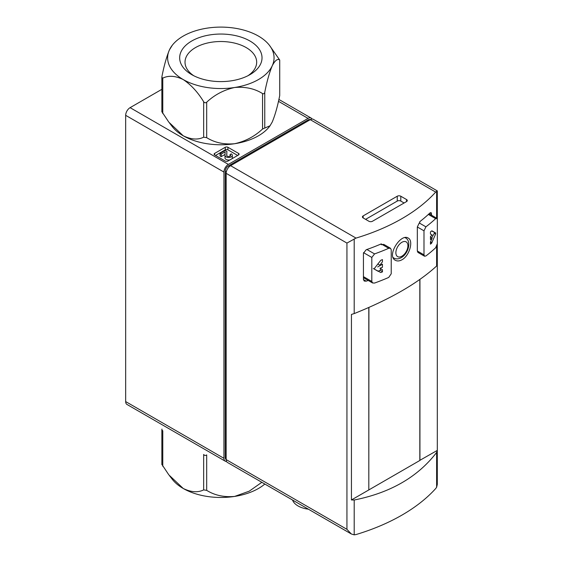 <?xml version="1.0" encoding="UTF-8"?>
<svg xmlns="http://www.w3.org/2000/svg" width="563" height="563" viewBox="0 0 563 563"><rect width="100%" height="100%" fill="white"/><g stroke="black" fill="none" stroke-linecap="round" stroke-linejoin="round"><path stroke-width="0.84" d="M161.855 89.327L130.095 107.66A6.263 3.617 120 0 0 125.669 115.331L125.669 401.581A6.263 3.617 120 0 0 126.964 404.445L225.242 461.181A6.263 3.617 120 0 0 226.551 461.47M419.822 460.358L437.303 450.393L437.303 264.849L436.628 266.003C417.845 283.231 390.363 299.094 354.197 313.591L351.439 314.421L351.439 499.965L419.935 460.421L419.935 279.41M351.439 499.965L354.197 500.014L354.197 534.85L356.013 534.561A187.81 108.434 0 0 0 435.692 488.557L436.628 487.262L437.303 484.377L437.303 244.117M425.917 226.826L423.988 230.823L423.988 254.849L424.572 256.2L425.917 255.961A190.941 110.235 0 0 0 435.649 247.783L437.331 243.638L437.331 219.619L436.825 218.31L435.649 218.648A190.941 110.235 180 0 1 425.917 226.826L419.252 222.983L417.331 226.98L417.331 251.007L417.915 252.358M431.603 215.249L431.11 212.582L429.956 212.934A187.81 108.434 180 0 1 419.794 221.667L419.794 222.561A187.81 108.434 180 0 1 419.252 222.983M374.564 253.913L371.812 257.439L371.812 281.465L372.65 282.964L374.564 283.055A190.941 110.235 0 0 0 388.73 277.432L391.229 273.766L391.229 249.74L390.476 248.29L388.73 248.297A190.941 110.235 180 0 1 374.564 253.913L366.9 249.493M383.818 244.448L382.066 244.448A187.81 108.434 180 0 1 381.341 244.757L381.341 243.863A187.81 108.434 180 0 1 366.21 249.733L363.431 253.237L363.431 279.565L364.275 281.064L366.21 281.169A187.81 108.434 0 0 0 368.237 280.458M354.197 534.85L351.361 533.998L346.935 529.326L346.935 243.075L356.013 238.093A187.81 108.434 0 0 0 435.692 192.089L437.303 190.906L437.303 219.197M401.968 259.768C409.674 255.701 413.615 240.556 408.231 238.086C400.856 232.948 386.225 255.898 395.395 260.317C397.281 261.323 399.47 261.141 401.968 259.768M354.197 500.014C390.363 492.822 417.845 476.96 436.628 452.427L437.303 450.393M406.542 199.541L400.793 196.22A2.505 1.443 0 0 0 397.246 196.22L363.163 215.896A2.505 1.443 0 0 0 362.431 216.924A2.505 1.443 0 0 0 363.163 217.944L368.92 221.266A2.505 1.443 0 0 0 372.46 221.266L406.542 201.589A2.505 1.443 0 0 0 407.281 200.562A2.505 1.443 0 0 0 406.542 199.541L406.542 201.589M437.303 190.906L313.394 119.363A6.263 3.617 120 0 0 310.262 119.673L230.584 165.677A6.263 3.617 120 0 0 226.157 173.348L226.157 459.591A6.263 3.617 120 0 0 227.452 462.455L351.361 533.998M368.807 489.944L368.807 307.489M379.941 265.201A190.941 110.235 0 0 0 382.446 264.209L382.446 267.277A190.941 110.235 180 0 1 379.941 268.269L382.446 269.719L382.446 271.88A190.941 110.235 180 0 1 380.799 272.534L374.599 269.269L374.599 268.185L380.799 260.268A190.941 110.235 0 0 0 382.446 259.613L382.446 261.774L379.941 265.201L377.808 263.97M430.463 241.999L432.173 238.107A190.941 110.235 180 0 1 430.463 239.556L430.463 236.488A190.941 110.235 0 0 0 432.173 235.038L430.463 234.053L430.463 231.893A190.941 110.235 0 0 0 431.596 230.936L435.628 232.948L435.628 234.032L431.596 243.202A190.941 110.235 180 0 1 430.463 244.159L430.463 241.999M404.107 202.99L400.793 201.075A2.505 1.443 0 0 0 397.246 201.075L365.598 219.352M310.22 119.701A4.384 2.534 120 0 0 308.052 119.933L228.367 165.937A4.384 2.534 120 0 0 225.27 171.3L225.27 457.55A4.384 2.534 120 0 0 226.157 459.542M312.085 119.074A6.263 3.617 120 0 0 311.177 118.089A6.263 3.617 120 0 0 308.052 118.399L228.367 164.403A6.263 3.617 120 0 0 223.94 172.067L223.94 458.317A6.263 3.617 120 0 0 225.242 461.181M238.55 153.41L227.924 147.274A1.879 1.084 0 0 0 225.27 147.274L214.644 153.41A1.879 1.084 0 0 0 214.095 154.178A1.879 1.084 0 0 0 214.644 154.945L225.27 161.081A1.879 1.084 0 0 0 227.924 161.081L238.55 154.945A1.879 1.084 0 0 0 239.099 154.178A1.879 1.084 0 0 0 238.55 153.41L238.55 154.945M308.376 509.177A20.345 11.746 180 0 1 292.549 500.043M368.807 489.817L368.92 307.44M419.822 460.485L419.822 279.487M373.283 268.509L377.928 271.197A0.936 0.542 120 0 0 378.399 271.148L380.06 270.191A0.936 0.542 120 0 0 380.672 269.36A0.936 0.542 120 0 0 380.532 268.607L379.941 268.269M377.682 266.961L382.446 264.209M380.532 268.607L382.446 269.719L380.532 268.607M431.687 237.825L434.319 233.272A0.936 0.542 120 0 0 434.319 232.188L435.628 232.948M434.319 232.188L431.969 230.837M430.463 237.122L432.173 238.107M237.663 155.458L227.924 149.835A1.879 1.084 0 0 0 225.27 149.835L215.53 155.458M224.996 155.416L224.996 157.872A3.659 2.111 0 0 0 224.996 157.922A3.659 2.111 0 0 0 229.978 159.892M232.076 158.682A3.659 2.111 0 0 0 232.322 157.922L232.322 155.367A3.659 2.111 0 0 0 231.245 153.868L230.035 154.572L230.035 156.162M226.706 155.395L226.706 155.339A1.956 1.126 0 0 0 226.706 155.367L226.875 151.348L225.207 150.384L220.027 153.375L220.027 155.93L221.231 156.627L225.031 154.431M226.798 155.712L226.875 151.348M220.027 153.375L221.231 154.072L225.144 151.813L224.996 155.318A3.659 2.111 0 0 0 224.996 155.367A3.659 2.111 0 0 0 228.655 157.478A3.659 2.111 0 0 0 232.322 155.367M226.706 155.367A1.956 1.126 0 0 0 228.655 156.493A1.956 1.126 0 0 0 230.612 155.367A1.956 1.126 0 0 0 230.035 154.572M221.231 156.627L221.231 154.072M249.965 41.015A41.183 23.78 180 0 1 249.965 74.64A41.183 23.78 180 0 1 191.723 74.64A41.183 23.78 180 0 1 191.723 41.015A41.183 23.78 180 0 1 249.965 41.015M172.264 45.286L169.442 49.875C166.592 56.729 164.093 65.568 161.961 76.392L161.855 77.272L162.77 78.137C168.555 75.287 175.367 75.759 183.214 79.552A53.211 30.719 0 0 0 234.616 87.497A53.211 30.719 0 0 0 272.246 65.78A53.211 30.719 0 0 0 269.417 45.286A53.211 30.719 0 0 0 258.473 36.102A53.211 30.719 0 0 0 207.071 28.15A53.211 30.719 0 0 0 172.264 45.286A53.211 30.719 0 0 0 169.442 49.875A53.211 30.719 0 0 0 183.214 79.552C191.026 84.781 197.845 92.177 203.665 101.748C204.531 102.938 205.537 103.092 206.684 102.213C214.594 94.788 223.905 89.89 234.616 87.497C245.264 86.561 254.575 88.581 262.548 93.571C263.667 94.098 264.406 93.676 264.758 92.297C266.876 81.529 269.374 72.69 272.246 65.78C275.096 60.332 277.594 58.425 279.727 60.044L279.727 95.485C277.608 106.252 275.11 115.091 272.246 122.002L270.036 125.781L262.548 129.011C254.638 136.436 245.327 141.341 234.616 143.727C223.968 144.67 214.658 142.643 206.684 137.653L203.665 137.189C197.88 140.039 191.061 139.568 183.214 135.774L168.844 122.192L161.961 111.833M279.727 95.485L279.727 60.044L269.417 45.286M169.604 123.156L172.264 126.598A53.211 30.719 0 0 0 183.214 135.774A53.211 30.719 0 0 0 234.616 143.727A53.211 30.719 0 0 0 269.417 126.598L270.043 125.788M193.749 75.731A35.828 20.683 180 0 1 185.016 62.197A35.828 20.683 180 0 1 207.135 43.091A35.828 20.683 180 0 1 246.179 47.573A35.828 20.683 180 0 1 256.672 62.197A35.828 20.683 180 0 1 247.938 75.731M264.828 484.039A53.211 30.719 180 0 1 234.616 496.425A53.211 30.719 180 0 1 183.214 488.473A53.211 30.719 180 0 1 172.264 479.289L169.604 475.855M261.837 482.308L249.247 491.168L234.616 496.425C223.968 497.368 214.658 495.341 206.684 490.352L203.665 489.887C197.88 492.738 191.061 492.266 183.214 488.473L168.844 474.883L161.961 464.531M161.961 429.09L161.855 429.97L162.77 430.836L162.77 466.277M203.665 489.887L203.665 454.447C204.531 455.629 205.537 455.791 206.684 454.911L206.684 490.352M393.192 257.671L393.861 258.058A11.647 6.721 -60 0 1 393.129 257.516M405.008 237.649A11.647 6.721 -60 0 1 405.508 237.889L405.071 237.635M435.649 218.648L428.359 214.433M388.73 248.297L382.066 244.448M436.628 191.293L436.628 218.148M436.628 246.369L436.628 266.003M354.197 238.888L354.197 313.591M436.628 452.427L436.628 487.262M435.692 192.089L310.262 119.673M356.013 238.093L230.584 165.677M346.935 243.075L226.157 173.348M346.935 529.326L226.157 459.591M431.603 213.884L429.956 212.934M366.21 281.169L363.431 279.565M423.988 230.823L417.331 226.98M423.988 254.849L417.331 251.007M371.812 257.439L363.508 252.646M371.812 281.465L363.431 276.623M401.898 256.2A8.515 4.912 -60 0 1 396.683 248.783A8.515 4.912 -60 0 1 407.112 242.766A8.515 4.912 -60 0 1 401.898 256.2M400.793 201.075L400.793 196.22M397.246 201.075L397.246 196.22M363.163 217.944L363.163 215.896M226.157 458.057L225.27 457.55M226.312 171.905L225.27 171.3M229.408 166.535L228.367 165.937M308.932 120.44L308.052 119.933M223.94 458.317L125.669 401.581M223.94 172.067L125.669 115.331M228.367 164.403L130.095 107.66M308.052 118.399L278.46 101.312M381.981 259.796L382.446 260.064M378.399 271.148L380.799 272.534M380.06 270.191L382.446 271.57M434.319 233.272L435.628 234.032M430.54 241.823L431.976 242.653M430.463 242.547L431.596 243.202M227.924 149.835L227.924 147.274M225.27 149.835L225.27 147.274M214.644 154.945L214.644 153.41M264.758 92.297L264.758 127.738M262.548 93.571L262.548 129.011M206.684 102.213L206.684 137.653M203.665 101.748L203.665 137.189M162.77 78.137L162.77 113.578M424.551 256.235L417.894 252.393M436.846 218.282L429.062 213.785M390.497 248.255L383.839 244.412M372.629 282.992L363.431 277.686M393.861 258.058C396.127 259.269 398.59 259.128 401.25 257.636C408.365 253.807 411.778 241.041 405.508 237.889M311.177 118.089L278.875 99.44M224.996 157.922L224.996 155.367M161.855 77.272L161.855 111.889M161.855 464.581L161.855 429.97"/></g></svg>
